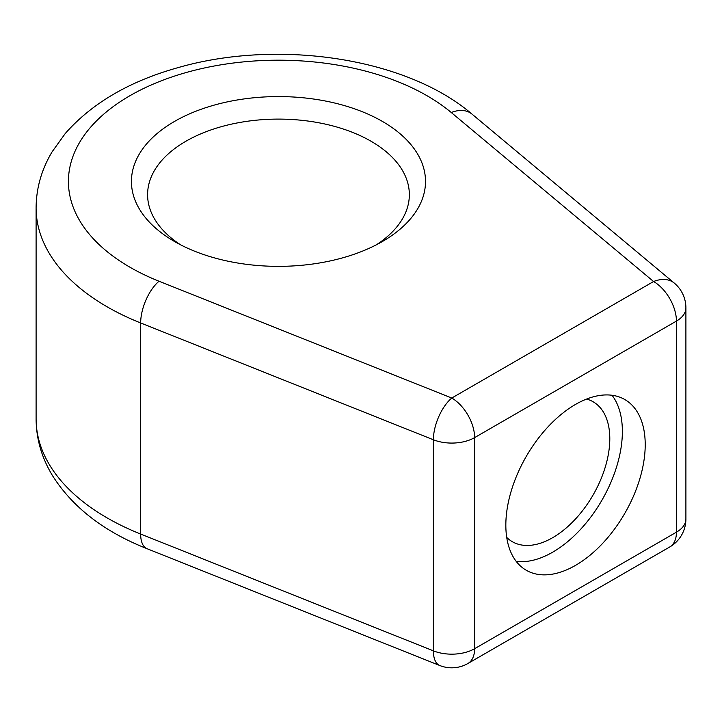 <?xml version="1.0" encoding="UTF-8"?>
<svg xmlns="http://www.w3.org/2000/svg" width="722" height="722" viewBox="0 0 722 722"><rect width="100%" height="100%" fill="white"/><g stroke="black" fill="none" stroke-linecap="round" stroke-linejoin="round"><path stroke-width="1.08" d="M586.607 399.049A80.792 46.641 -60 0 1 593.069 401.739A80.792 46.641 -60 0 1 609.801 438.723A80.792 46.641 -60 0 1 574.541 520.03A80.792 46.641 -60 0 1 512.277 541.671A80.792 46.641 -60 0 1 506.718 537.421M382.443 121.44A147.035 84.889 180 0 1 382.443 241.491A147.035 84.889 180 0 1 174.498 241.491A147.035 84.889 180 0 1 174.498 121.44A147.035 84.889 180 0 1 382.443 121.44M645.215 444.662A98.562 56.903 120 0 0 624.81 399.537A98.562 56.903 120 0 0 526.248 456.448A98.562 56.903 120 0 0 526.248 570.254A98.562 56.903 120 0 0 602.193 543.846A98.562 56.903 120 0 0 645.215 444.662M376.397 244.785A130.881 75.557 0 0 0 409.347 194.66A130.881 75.557 0 0 0 371.018 141.232A130.881 75.557 0 0 0 228.387 124.852A130.881 75.557 0 0 0 147.595 194.66A130.881 75.557 0 0 0 180.545 244.785M685.9 307.906A32.319 18.655 0 0 1 676.433 321.091A32.319 18.655 -120 0 0 653.581 281.517L451.268 112.515A210.057 121.278 0 0 0 129.942 95.71A210.057 121.278 0 0 0 159.039 281.228L451.764 398.039L653.581 281.517A32.319 21.705 -50.1 0 1 674.294 283.096A32.319 32.319 0 0 1 685.9 307.906L685.9 518.983A32.319 18.655 0 0 1 676.433 532.177L676.433 321.091L474.616 437.613L474.616 648.699L676.433 532.177A32.319 18.655 -120 0 1 669.745 546.969A32.319 32.319 0 0 0 685.9 518.983M516.158 561.337A98.562 56.903 120 0 0 586.679 522.322A98.562 56.903 120 0 0 622.373 431.467A98.562 56.903 120 0 0 612.039 395.268M433.39 650.856L433.39 439.77L140.664 322.96L140.664 534.045L433.39 650.856A32.319 15 111.8 0 0 439.788 665.522A32.319 32.319 0 0 0 467.919 663.491A32.319 18.655 -120 0 0 474.616 648.699A32.319 18.655 0 0 1 433.39 650.856M159.039 281.228A32.319 15 111.8 0 0 140.664 322.96A242.366 139.933 180 0 1 36.1 207.855L36.1 418.931A242.366 139.933 0 0 0 140.664 534.045A32.319 15 111.8 0 0 147.062 548.711C103.932 531.627 72.335 507.151 52.282 475.275C41.641 457.586 36.244 438.805 36.1 418.931M451.268 112.515A32.319 21.705 -50.1 0 1 471.989 114.094L674.303 283.105M474.616 437.613A32.319 18.655 -120 0 0 451.764 398.039A32.319 15 -68.2 0 0 433.39 439.77A32.319 18.655 0 0 0 474.616 437.613M467.919 663.491L669.745 546.969M147.062 548.711L439.788 665.522M471.989 114.094C406.107 57.589 277.636 38.835 177.946 67.66C129.581 81.207 92.028 103.138 65.305 133.453L52.101 151.828C41.578 169.426 36.244 188.099 36.1 207.855"/></g></svg>
